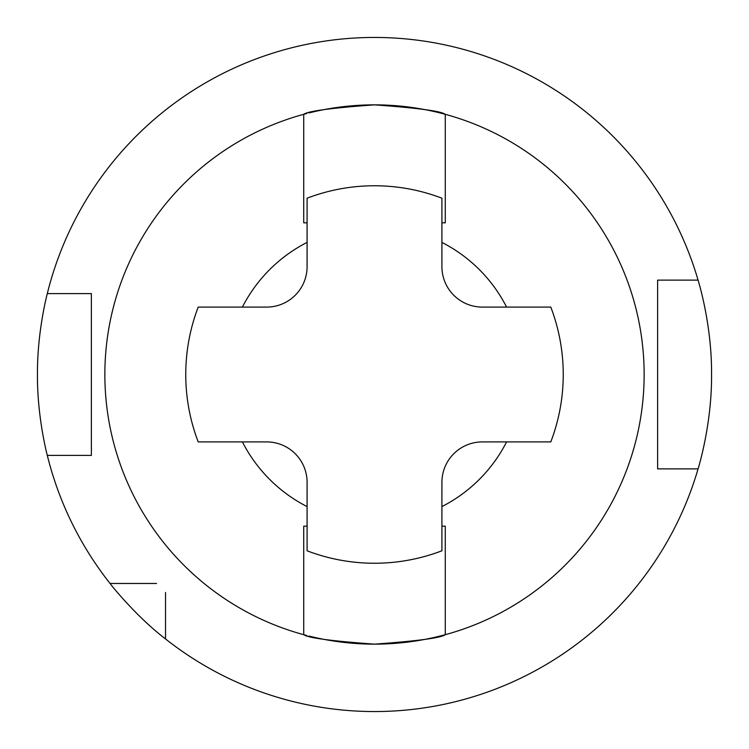 <?xml version="1.0" encoding="UTF-8"?>
<svg xmlns="http://www.w3.org/2000/svg" width="749" height="749" viewBox="0 0 749 749"><rect width="100%" height="100%" fill="white"/><g stroke="black" fill="none" stroke-linecap="round" stroke-linejoin="round"><path stroke-width="1.12" d="M306.669 635.47A269.64 269.64 0 0 1 303.719 114.316C307.914 111.114 331.507 107.959 374.5 104.86C417.502 107.959 441.095 111.114 445.281 114.316A269.64 269.64 0 0 1 374.5 644.14A269.64 269.64 0 0 1 308.934 636.051M242.404 307.09A148.302 148.302 0 0 1 307.09 242.404M441.91 242.404A148.302 148.302 0 0 1 506.596 307.09M83.57 455.392L91.378 455.392L91.378 293.608L83.57 293.608M47.299 455.392C47.543 456.384 37.122 417.848 37.45 374.5C37.132 331.067 47.533 292.69 47.299 293.608L91.378 293.608L91.378 455.392L47.299 455.392A337.05 337.05 0 0 0 110.047 583.471L156.522 583.471M165.529 592.478L165.529 638.953A337.05 337.05 0 0 0 698.068 468.874C697.768 469.969 712.009 425.142 711.55 374.5C711.999 323.746 697.778 279.115 698.068 280.126A337.05 337.05 0 0 0 47.299 293.608M307.09 526.173L303.719 526.173L303.719 634.684C307.914 637.886 331.507 641.041 374.5 644.14C417.502 641.041 441.095 637.886 445.281 634.684L445.281 526.173L441.91 526.173M198.204 441.91A188.748 188.748 0 0 1 198.204 307.09L266.644 307.09A40.446 40.446 0 0 0 307.09 266.644L307.09 198.204A188.748 188.748 0 0 1 441.91 198.204L441.91 266.644A40.446 40.446 0 0 0 482.356 307.09L550.796 307.09A188.748 188.748 0 0 1 550.796 441.91L482.356 441.91A40.446 40.446 0 0 0 441.91 482.356L441.91 550.796A188.748 188.748 0 0 1 307.09 550.796L307.09 482.356A40.446 40.446 0 0 0 266.644 441.91L198.204 441.91M307.09 222.828L303.719 222.828L303.719 114.316A269.64 269.64 0 0 1 306.669 113.53M308.934 112.949A269.64 269.64 0 0 1 445.281 114.316L445.281 222.828L441.91 222.828M661.339 468.874L657.622 468.874L657.622 280.126L661.339 280.126M165.529 638.953C135.241 615.762 109.775 583.396 110.047 583.471M698.068 468.874L657.622 468.874L657.622 280.126L698.068 280.126M506.596 441.91A148.302 148.302 0 0 1 441.91 506.596M307.09 506.596A148.302 148.302 0 0 1 242.404 441.91"/></g></svg>
